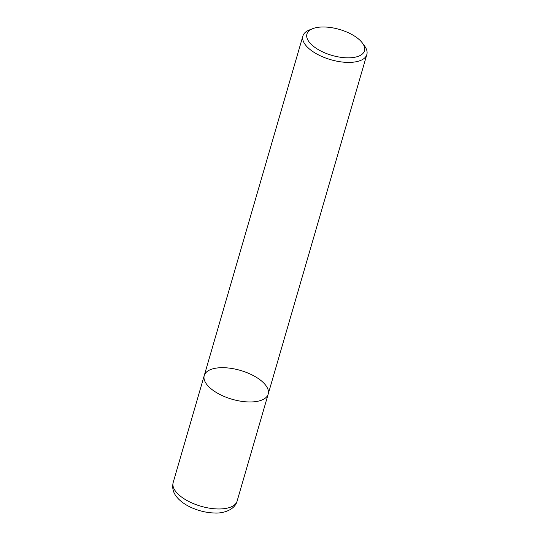 <?xml version="1.0" encoding="UTF-8"?>
<svg xmlns="http://www.w3.org/2000/svg" width="540" height="540" viewBox="0 0 540 540"><rect width="100%" height="100%" fill="white"/><g stroke="black" fill="none" stroke-linecap="round" stroke-linejoin="round"><path stroke-width="0.81" d="M347.146 57.834A29.963 13.507 -163.8 0 1 312.741 45.718A29.963 13.507 -163.8 0 1 312.775 28.64A29.963 13.507 -163.8 0 1 362.435 43.072A29.963 13.507 -163.8 0 1 347.146 57.834M362.435 43.072L364.574 46.001A33.291 15.012 -163.8 0 1 366.836 54.553A33.291 15.012 -163.8 0 1 347.591 62.397A33.291 15.012 -163.8 0 1 315.414 53.197A33.291 15.012 -163.8 0 1 302.9 35.977A33.291 15.012 -163.8 0 1 309.4 29.963L312.768 28.647M366.836 54.553L268.184 394.112A33.291 15.012 -163.8 0 1 248.94 401.963A33.291 15.012 -163.8 0 1 216.763 392.756A33.291 15.012 -163.8 0 1 204.248 375.536A33.291 15.012 -163.8 0 1 240.408 370.413A33.291 15.012 -163.8 0 1 268.184 394.112A33.291 15.012 -163.8 0 1 248.94 401.963A33.291 15.012 -163.8 0 1 216.763 392.756A33.291 15.012 -163.8 0 1 204.248 375.536L302.9 35.977M268.184 394.112L237.101 501.113A33.291 15.012 -163.8 0 1 217.85 508.964A33.291 15.012 -163.8 0 1 185.672 499.757A33.291 15.012 -163.8 0 1 173.165 482.537L204.248 375.536M237.101 501.113C234.698 510.368 222.304 513.608 214.495 513C207.056 512.777 199.699 511.124 192.416 508.032C187.07 505.737 182.615 502.902 179.057 499.52C175.203 495.686 171.383 490.59 173.165 482.537"/></g></svg>

